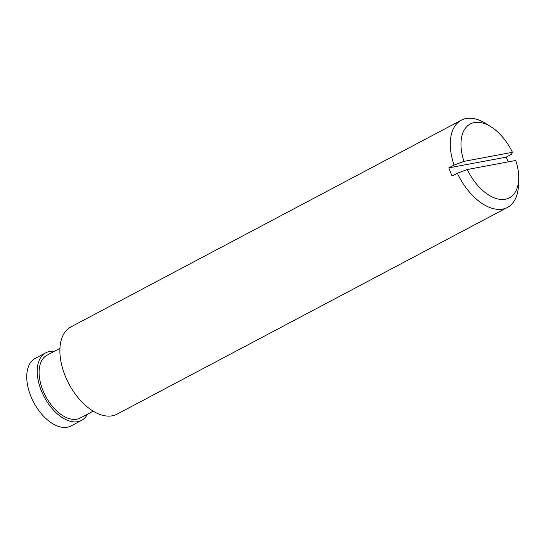 <?xml version="1.0" encoding="UTF-8"?>
<svg xmlns="http://www.w3.org/2000/svg" width="546" height="546" viewBox="0 0 546 546"><rect width="100%" height="100%" fill="white"/><g stroke="black" fill="none" stroke-linecap="round" stroke-linejoin="round"><path stroke-width="0.82" d="M512.441 152.314L463.97 161.363A41.783 24.044 -117.9 0 1 490.922 126.761A41.783 24.044 -117.9 0 1 512.441 152.314L511.411 154.381L506.176 157.152L448.839 167.854A49.352 28.399 62.1 0 0 452.129 176.003L457.364 173.232L467.267 169.513L515.738 160.469A41.783 24.044 -117.9 0 1 518.7 179.225A41.783 24.044 -117.9 0 1 498.751 199.167A41.783 24.044 -117.9 0 1 467.267 169.513M448.839 167.854L454.067 165.083L463.97 161.363M87.483 414.175A38.247 22.011 -117.9 0 1 81.559 420.386L71.082 425.935A38.247 22.011 -117.9 0 1 40.452 412.674A38.247 22.011 -117.9 0 1 29.04 391.12A38.247 22.011 -117.9 0 1 35.292 358.333L45.762 352.791A38.247 22.011 -117.9 0 1 49.488 351.501A38.247 22.011 -117.9 0 1 54.231 351.378M81.559 420.386A38.247 22.011 -117.9 0 1 44.206 396.887A38.247 22.011 -117.9 0 1 45.762 352.791M93.182 411.158L80.289 417.99A35.531 20.448 -117.9 0 1 45.591 396.157A35.531 20.448 -117.9 0 1 47.038 355.187L59.93 348.362M518.7 179.225L518.454 185.435A49.352 28.399 -117.9 0 1 507.48 207.419L117.069 414.148A49.352 28.399 -117.9 0 1 68.878 383.824A49.352 28.399 -117.9 0 1 70.884 326.924L461.295 120.195A49.352 28.399 -117.9 0 1 466.093 118.537A49.352 28.399 -117.9 0 1 485.647 123.471L490.922 126.761M508.21 161.869A49.352 28.399 62.1 0 0 506.176 157.152M507.48 207.419A49.352 28.399 -117.9 0 1 457.364 173.232M454.067 165.083A49.352 28.399 -117.9 0 1 461.295 120.195M29.04 391.12A64.155 64.155 0 0 0 40.452 412.674"/></g></svg>
